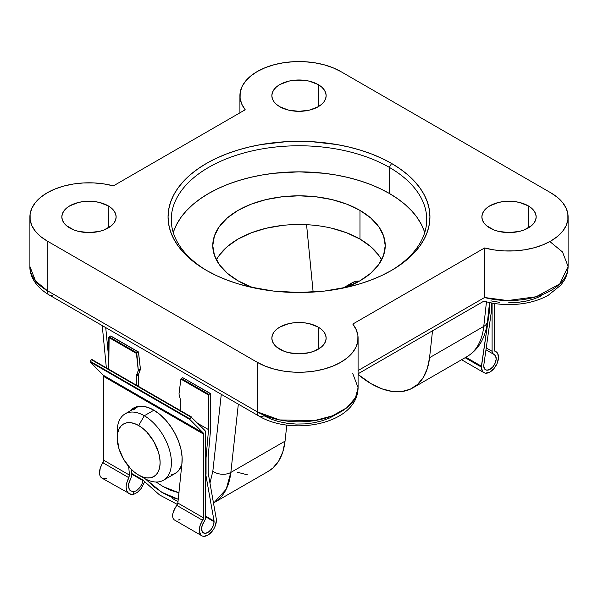 <?xml version="1.0" encoding="UTF-8"?>
<svg xmlns="http://www.w3.org/2000/svg" width="598" height="598" viewBox="0 0 598 598"><rect width="100%" height="100%" fill="white"/><g stroke="black" fill="none" stroke-linecap="round" stroke-linejoin="round"><path stroke-width="0.9" d="M342.878 288.139L352.102 282.817A38.324 22.126 60 0 1 359.577 281.023L356.206 281.292L352.102 282.817L348.731 285.612M279.804 106.743A27.149 15.675 180 0 1 271.858 95.411A27.149 15.675 180 0 1 288.812 81.134A27.149 15.675 180 0 1 318.196 84.58L318.629 106.489L318.196 84.58L309.39 81.178L304.3 80.289L293.7 80.289L288.61 81.178L279.804 84.58L276.426 86.957L273.921 89.663L272.374 92.6L271.851 95.665L272.374 98.722L273.921 101.66L276.426 104.366L279.804 106.743L288.61 110.144L299 111.333L309.39 110.144L318.196 106.743L321.575 104.366L324.079 101.66L325.626 98.722L326.149 95.665L325.626 92.6L324.079 89.663L321.575 86.957L318.196 84.58A27.149 15.675 180 0 1 326.142 95.411A27.149 15.675 180 0 1 309.592 110.092A27.149 15.675 180 0 1 279.804 106.743M489.822 227.995A27.149 15.675 180 0 1 481.876 216.663A27.149 15.675 180 0 1 498.829 202.386A27.149 15.675 180 0 1 528.213 205.832L528.647 227.741L528.213 205.832L519.408 202.43L514.317 201.541L503.718 201.541L498.627 202.43L489.822 205.832L486.443 208.209L483.939 210.915L482.392 213.852L481.868 216.917L482.392 219.974L483.939 222.912L486.443 225.625L493.933 229.946L498.627 231.396L509.018 232.585L519.408 231.396L524.102 229.946L531.592 225.625L534.096 222.912L535.644 219.974L536.167 216.917L535.644 213.852L534.096 210.915L531.592 208.209L528.213 205.832A27.149 15.675 180 0 1 536.159 216.663A27.149 15.675 180 0 1 519.61 231.344A27.149 15.675 180 0 1 489.822 227.995M69.787 227.995A27.149 15.675 180 0 1 61.841 216.663A27.149 15.675 180 0 1 78.794 202.386A27.149 15.675 180 0 1 108.178 205.832L108.612 227.741L108.178 205.832L99.373 202.43L94.282 201.541L83.683 201.541L78.592 202.43L69.787 205.832L66.408 208.209L63.904 210.915L62.356 213.852L61.833 216.917L62.356 219.974L63.904 222.912L66.408 225.625L73.898 229.946L78.592 231.396L88.982 232.585L99.373 231.396L104.067 229.946L111.557 225.625L114.061 222.912L115.608 219.974L116.132 216.917L115.608 213.852L114.061 210.915L111.557 208.209L108.178 205.832A27.149 15.675 180 0 1 116.124 216.663A27.149 15.675 180 0 1 99.574 231.344A27.149 15.675 180 0 1 69.787 227.995M279.804 349.247A27.149 15.675 180 0 1 271.858 337.915A27.149 15.675 180 0 1 288.812 323.638A27.149 15.675 180 0 1 318.196 327.084L318.629 348.993L318.196 327.084L309.39 323.682L304.3 322.793L293.7 322.793L288.61 323.682L279.804 327.084L276.426 329.461L273.921 332.167L272.374 335.112L271.851 338.169L272.374 341.226L273.921 344.164L276.426 346.877L283.915 351.198L288.61 352.648L299 353.837L309.39 352.648L314.085 351.198L321.575 346.877L324.079 344.164L325.626 341.226L326.149 338.169L325.626 335.112L324.079 332.167L321.575 329.461L318.196 327.084A27.149 15.675 180 0 1 326.142 337.915A27.149 15.675 180 0 1 309.592 352.596A27.149 15.675 180 0 1 279.804 349.247M424.288 231.209L421.246 224.19L417.023 217.373L411.663 210.832L405.22 204.621L397.752 198.813L389.328 193.446L389.328 167.373L391.585 163.456A130.94 75.595 180 0 1 391.593 270.371A130.94 75.595 180 0 1 206.415 270.371L215.93 275.349L226.253 279.774L237.279 283.587L248.895 286.756L273.458 291.062L299 292.512L324.542 291.062L349.105 286.756L360.721 283.587L371.747 279.774L382.07 275.349L391.585 270.371L400.219 264.869L407.873 258.912L414.481 252.55L419.975 245.845L424.303 238.856L427.421 231.665L429.312 224.325L429.94 216.917L429.312 209.502L427.421 202.169L424.303 194.97L419.975 187.981L414.481 181.276L407.873 174.915L400.219 168.957L391.585 163.456L382.07 158.477L371.747 154.06L360.721 150.24L349.105 147.071L337.01 144.574L311.835 141.681L299 141.315L286.165 141.681L260.99 144.574L248.895 147.071L237.279 150.24L226.253 154.06L215.93 158.477L206.415 163.456L197.781 168.957L190.127 174.915L183.519 181.276L178.025 187.981L173.697 194.97L170.579 202.169L168.688 209.502L168.06 216.917L168.688 224.325L170.579 231.665L173.697 238.856L178.025 245.845L183.519 252.55L190.127 258.912L197.781 264.869L206.415 270.371A130.94 75.595 180 0 1 206.407 270.371A130.94 75.595 180 0 1 206.415 163.456A130.94 75.595 180 0 1 391.585 163.456L389.328 167.373A127.748 73.756 0 0 0 209.233 167.044A127.748 73.756 0 0 0 207.551 271.021A127.748 73.756 180 0 1 171.252 219.518A127.748 73.756 180 0 1 250.114 151.384A127.748 73.756 180 0 1 389.328 167.373L389.328 193.446A127.748 73.756 0 0 0 260.78 175.221A127.748 73.756 0 0 0 173.263 232.562M378.669 255.226L370.693 246.623L359.974 239.08L359.974 210.399L346.907 204.202L331.995 199.605L315.819 196.772L299 195.815L282.181 196.772L266.005 199.605L251.093 204.202L238.026 210.399L227.307 217.941L219.331 226.545L214.428 235.889L212.768 245.599L214.428 255.309L219.331 264.652L227.307 273.256L238.026 280.798L252.909 287.675A86.232 49.783 180 0 1 238.026 280.798A86.232 49.783 180 0 1 212.768 245.599A86.232 49.783 180 0 1 266.005 199.605A86.232 49.783 180 0 1 359.974 210.399L359.974 239.08A86.232 49.783 0 0 0 216.424 259.943M541.556 295.823L534.261 298.865L526.128 301.1L517.434 302.446L508.457 302.857M499.502 302.326L490.861 300.869M336.308 414.317L329.797 417.905L322.27 420.76L313.972 422.771L305.182 423.892L296.182 424.064L287.279 423.302L278.765 421.612L270.916 419.071L263.995 415.745A9.583 5.532 -60 0 1 259.203 416.215A9.583 5.532 -60 0 1 257.222 411.828L47.205 290.576L47.205 241.031L257.222 362.283L257.222 411.828A59.082 34.108 0 0 0 321.612 419.228A59.082 34.108 0 0 0 358.082 387.713L355.474 397.737L346.87 407.701L332.451 415.827L314.391 420.641L279.625 419.938L257.222 411.828L47.205 290.576L47.205 241.031L40.604 236.494L35.469 231.366L31.941 225.805L30.139 219.974L30.109 214.047L31.858 208.209L35.327 202.632L40.417 197.489L46.973 192.93L54.792 189.095L63.65 186.098L73.262 184.035L83.361 182.958L93.617 182.906L103.738 183.885L113.418 185.858L245.21 109.77L241.794 104.179L240.097 98.341L240.187 92.413L242.048 86.59L245.629 81.036L250.816 75.924L257.454 71.409L265.355 67.619L274.265 64.681L283.923 62.678L294.037 61.669L304.292 61.691L314.399 62.73L324.034 64.763L332.922 67.731L340.778 71.543L550.795 192.795L557.396 197.333L562.531 202.46L566.059 208.022L567.861 213.86L567.891 219.78L566.142 225.618L562.673 231.194L557.583 236.337L551.027 240.897L543.208 244.732L534.35 247.729L524.738 249.792L514.639 250.868L504.383 250.921L494.262 249.942L484.582 247.968L352.79 324.056L356.206 329.648L357.903 335.493L357.813 341.413L355.952 347.244L352.372 352.79L347.184 357.903L340.546 362.418L332.645 366.208L323.735 369.145L314.077 371.149L303.963 372.158L293.708 372.143L283.601 371.096L273.966 369.063L265.078 366.096L257.222 362.283L47.205 241.031A59.082 34.108 180 0 1 29.9 216.917A59.082 34.108 180 0 1 113.418 185.858L245.21 109.77A59.082 34.108 180 0 1 239.918 95.665A59.082 34.108 180 0 1 276.388 64.15A59.082 34.108 180 0 1 340.778 71.543L550.795 192.795A59.082 34.108 180 0 1 568.1 216.917A59.082 34.108 180 0 1 484.582 247.968L484.582 297.512A59.082 34.108 0 0 0 568.1 266.461L559.795 283.893L536.129 296.765L507.627 300.562L484.582 297.512L358.082 370.551L484.582 297.512L484.582 247.968L352.79 324.056A59.082 34.108 180 0 1 358.082 338.169A59.082 34.108 180 0 1 321.612 369.684A59.082 34.108 180 0 1 257.222 362.283L257.222 411.828A9.583 5.532 120 0 0 259.203 416.215L49.186 294.964A9.583 5.532 -60 0 1 47.205 290.576L35.521 280.978L29.9 266.461A59.082 34.108 0 0 0 47.205 290.576A9.583 5.532 120 0 0 49.186 294.964C35.073 286.674 29.526 275.259 29.9 266.461L29.9 216.917M381.576 259.943A86.232 49.783 0 0 0 359.974 239.08L346.907 232.891L331.995 228.286M282.181 225.453L266.005 228.286L251.093 232.891L238.026 239.08L227.307 246.623L219.331 255.226M359.974 210.399A86.232 49.783 180 0 1 385.232 245.599A86.232 49.783 180 0 1 345.091 287.675L359.974 280.798L370.693 273.256L378.669 264.652L383.572 255.309L385.232 245.599L383.572 235.889L378.669 226.545L370.693 217.941L359.974 210.399M424.737 232.562A127.748 73.756 0 0 0 389.328 193.446L380.044 188.587L369.975 184.274L359.219 180.551L347.887 177.457L336.083 175.02L323.922 173.263L299 171.843L274.078 173.263L261.917 175.02L250.114 177.457L238.781 180.551L228.025 184.274L217.956 188.587L208.672 193.446L200.248 198.813L192.78 204.621L186.337 210.832L180.977 217.373L176.754 224.19L173.712 231.209M389.328 167.373A127.748 73.756 180 0 1 426.748 219.518A127.748 73.756 180 0 1 390.449 271.021A127.748 73.756 0 0 0 389.328 167.373M429.566 357.694L432.518 330.814L429.566 357.694A83.032 47.937 60 0 1 412.784 387.915A83.032 47.937 60 0 1 358.082 374.46L371.261 383.804L381.86 388.805L392.116 391.421L401.677 391.555L410.243 389.208L417.531 384.454L423.294 377.458L427.353 368.435L429.566 357.694L483.767 326.403L429.566 357.694M306.565 224.691L313.143 292.071A83.032 47.937 60 0 1 312.963 290.374L306.565 224.691M412.784 387.915L466.978 356.625A83.032 47.937 -120 0 0 483.767 326.403A12.775 8.2 6.3 0 0 487.49 321.38L489.56 302.573L489.59 310.317L481.397 366.193L465.902 357.245L481.397 366.193L481.397 367.097L465.117 357.701L481.397 367.097L489.59 310.317L488.76 309.831L489.59 310.317L489.59 302.581M487.497 321.35A12.775 8.2 -173.7 0 1 483.767 326.403L486.458 301.841L483.767 326.403A83.032 47.937 60 0 1 466.874 356.685M213.479 502.978L268.255 471.359A83.032 47.937 -120 0 0 285.037 441.137L230.843 472.427A83.032 47.937 60 0 1 214.054 502.649A83.032 47.937 60 0 1 213.479 502.97M178.025 501.408A83.032 47.937 60 0 1 172.538 498.538M214.054 502.649L226.231 489.171L230.843 472.427A12.775 8.2 -173.7 0 1 212.836 471.224L221.282 394.321L212.836 471.224A12.775 8.2 6.3 0 0 230.843 472.427L238.333 404.166L230.843 472.427L285.037 441.137L286.801 425.081L285.037 441.137L282.824 451.879L278.773 460.901L273.002 467.898L268.106 471.441M247.587 474.864L237.339 472.248M212.836 471.224L209.965 483.094L212.836 471.224M178.249 499.248L172.471 497.558L163.508 493.32L154.538 487.198L145.419 478.938L161.684 492.229L178.249 499.248M108.769 358.778L105.726 327.607L108.769 358.778M53.977 294.493A9.583 5.532 -60 0 1 49.186 294.964M352.79 373.601L358.082 387.713L358.082 338.169M483.917 301.123L358.082 373.787M550.795 242.34L562.479 251.937L568.1 266.461C568.063 271.402 566.755 276.059 564.191 280.432L560.857 285.141L548.216 295.3C541.81 298.865 534.56 301.422 526.479 302.984C511.888 305.66 497.671 305.04 483.834 301.115M117.372 434.933A38.324 22.126 60 0 1 125.146 413.846A38.324 22.126 60 0 1 144.312 415.745L138.661 425.522A30.341 17.514 60 0 1 160.114 462.68A30.341 17.514 60 0 1 138.661 475.066L144.312 478.325A38.324 22.126 -120 0 0 171.409 462.68A38.324 22.126 -120 0 0 144.312 415.745A38.324 22.126 60 0 1 169.346 449.517A38.324 22.126 60 0 1 163.471 480.224A38.324 22.126 60 0 1 144.312 478.325L138.661 475.066L142.847 477.01L146.876 477.922L150.584 477.772L153.836 476.569L156.504 474.356L158.485 471.217L159.703 467.277L160.114 462.68L159.703 457.612L158.485 452.26L153.836 441.533L146.876 432.145L142.847 428.415L138.661 425.522L134.475 423.578L130.454 422.666L126.746 422.816L123.494 424.019L120.826 426.232L118.845 429.371L117.627 433.311L117.208 437.908L118.845 448.328L123.494 459.055L130.454 468.443L134.475 472.173L138.661 475.066A30.341 17.514 60 0 1 117.208 437.908A30.341 17.514 60 0 1 138.661 425.522L144.312 415.745L153.895 410.206L144.312 415.745A38.324 22.126 -120 0 0 117.208 431.39L117.208 437.908M163.471 480.224L175.214 473.444A38.324 22.126 -120 0 0 181.785 464.93L178.585 470.648L175.214 473.444L171.11 474.962M133.518 409.862L138.19 406.408A38.324 22.126 -120 0 0 136.89 407.066L125.146 413.846M153.664 410.071A40.32 23.277 60 0 1 181.874 464.033L182.106 457.119L181.03 449.569L178.705 441.713L175.229 433.909L170.766 426.531L165.519 419.901L159.733 414.332L153.664 410.071L147.601 407.328L141.808 406.206L136.561 406.782L132.098 409.01L129.878 411.118A40.32 23.277 60 0 1 133.504 408.075A40.32 23.277 60 0 1 153.664 410.071M129.153 493.821L127.546 492.244L126.507 489.941L126.103 487.101L126.38 483.946L128.809 477.69L102.923 462.74A12.095 6.982 120 0 0 102.004 478.153L131.186 494.561L133.563 494.441L133.877 491.825L136.785 490.472L139.685 487.714L141.928 484.178L143.072 480.052L131.567 473.414L143.072 480.052L142.997 480.657L131.635 474.094L142.997 480.657L141.928 484.178L139.685 487.714L136.785 490.472L133.877 491.825L133.563 494.441L137.42 492.318L141.135 488.544L144.843 481.532L141.135 488.544L137.42 492.318L133.563 494.441L129.153 493.821L127.546 492.244L126.507 489.941L126.103 487.101L126.38 483.946L129.474 475.111L128.809 477.69L102.923 462.74A3.027 1.749 120 0 0 103.775 460.273L129.474 475.111L128.675 466.455L129.474 475.111L103.775 460.273L103.775 376.501L203.552 434.103L203.552 517.883L177.86 503.045L181.874 464.033L177.86 503.045L203.552 517.883A3.027 1.749 -60 0 1 202.7 520.35L176.814 505.4L177.86 503.045L173.532 511.17L172.732 514.026L172.598 516.552L173.136 518.556L174.295 519.886L201.78 535.763A12.095 6.982 -60 0 1 202.7 520.35L176.814 505.4L174.922 508.225L172.732 514.026L172.598 516.552L173.136 518.556L174.295 519.886M191.569 417.03L91.83 359.443L91.374 359.667L191.151 417.269L190 418.906L90.216 361.297L90.141 361.917L189.917 419.527L203.148 432.885L203.552 434.103L103.775 376.501A3.027 1.749 120 0 0 103.364 375.282L203.148 432.885A3.027 1.749 -60 0 1 203.552 434.103L203.552 517.883L200.016 525.784L199.313 531.091L200.764 534.933L202.206 535.972L204.008 536.331L208.216 534.933L212.327 531.091L214.009 528.542L215.302 525.784L216.386 520.35A12.095 6.982 -60 0 1 211.101 532.519A12.095 6.982 -60 0 1 201.78 535.763M129.019 488.902L128.66 483.588L131.411 476.703L128.518 484.455M130.753 490.973L133.227 491.451L133.504 494.404L133.227 491.451L133.877 491.825L130.334 490.681L129.579 489.889M214.069 521.688A8.821 5.09 -60 0 1 210.219 530.561A8.821 5.09 -60 0 1 203.425 532.923A8.821 5.09 -60 0 1 204.023 521.777L205.256 519.341L205.69 516.904A6.047 3.491 -60 0 1 204.023 521.777L202.109 525.739L201.623 529.589L202.707 532.347L205.077 533.341L208.141 532.302L211.124 529.499L213.284 525.635L214.069 521.688L205.69 516.851L214.069 521.688L214.069 521.045L205.69 516.209L214.069 521.045L214.069 521.688M131.635 474.147L131.411 476.703L131.179 469.191L131.635 474.147M134.595 407.515L134.513 408.441L134.595 407.515A40.32 23.277 -120 0 0 132.016 409.877L134.236 407.776M205.69 516.904L205.69 432.87L204.875 430.44A6.047 3.491 -60 0 1 205.69 432.87L205.69 516.904M180.005 519.341L178.04 520.118M216.386 519.445L208.186 473.033L208.186 456.573L210.683 428.385L210.578 393.589L210.683 428.385L208.186 456.573L208.186 473.033L216.386 519.445M205.69 474.057L214.069 521.045L205.69 474.057M179.131 492.849L171.035 490.45L163.217 486.645L156.1 482.018L163.217 486.645L178.914 492.759M136.65 407.208L136.688 406.745L136.65 407.208M110.907 336.211L138.168 351.953L136.74 352.775L109.12 336.831L108.769 337.444L136.434 353.418L138.273 370.528L136.486 375.335L138.624 374.101A2.519 1.458 -120 0 0 138.519 374.737L138.497 386.383L138.519 374.737A2.519 1.458 60 0 1 138.624 374.101L140.41 369.287L138.527 352.035M138.43 351.938L140.403 368.787L138.265 370.027A2.519 1.458 60 0 1 138.175 370.954L140.313 369.721A2.519 1.458 -120 0 0 140.403 368.787L138.265 370.027L136.74 352.775L109.12 336.831L110.548 336.009L138.43 351.938L136.434 353.418L108.769 337.444L108.769 369.213L109.12 336.831L110.802 335.979L138.43 351.938M210.324 393.611L208.896 394.433L181.284 378.489L182.711 377.667L210.324 393.611L208.896 394.433L181.284 378.489L180.88 379.08L208.545 395.054L208.896 394.433L208.545 429.618L198.088 423.586L208.545 429.618L206.048 457.806L205.69 457.597L206.048 474.266L206.048 457.806L208.545 429.618L208.545 395.054L180.88 379.08L182.711 377.667L210.324 393.611M210.578 393.589L183.018 377.846M180.82 410.811L180.82 401.609A2.519 1.458 -120 0 0 180.723 400.884L179.116 394.575A2.519 1.458 60 0 1 179.041 393.581L180.88 379.08L179.041 393.581A2.519 1.458 60 0 0 179.116 394.575L180.723 400.884A2.519 1.458 60 0 1 180.82 401.609L180.82 410.811M136.486 375.335A2.519 1.458 -120 0 0 136.381 375.97L136.366 385.149L136.381 375.97A2.519 1.458 60 0 1 136.486 375.335L138.624 374.101L140.313 369.721L138.175 370.954L136.486 375.335M204.875 430.44L191.278 417.127L204.875 430.44M91.868 359.465L91.374 359.667L191.151 417.269L190 418.906L90.216 361.297L91.374 359.667L90.141 361.917L189.917 419.527L190 418.906L189.917 419.527L203.148 432.885L103.364 375.282L90.141 361.917L103.364 375.282L103.775 376.501L103.775 460.273L100.24 468.174L99.537 473.489L100.001 475.664L100.987 477.324L102.43 478.37L106.272 478.37M138.519 374.737L136.381 375.97L138.519 374.737M130.334 490.681L128.652 487.789L128.435 485.785M494.225 349.815L494.225 303.448L494.225 349.815L495.077 351.295A3.027 1.749 -60 0 1 494.852 351.198A3.027 1.749 -60 0 1 494.225 349.815M494.651 351.048L495.077 351.295A12.095 6.982 -60 0 1 495.996 351.684A12.095 6.982 -60 0 1 495.996 365.655A12.095 6.982 -60 0 1 483.902 372.636A12.095 6.982 -60 0 1 481.397 367.097L482.481 371.283L483.767 372.554L485.449 373.159L489.56 372.248L493.776 368.787L497.013 363.644L498.463 358.127L497.76 353.635L496.639 352.147L494.651 351.048M493.754 354.263A8.821 5.09 -60 0 1 494.359 354.524A8.821 5.09 -60 0 1 494.359 364.705A8.821 5.09 -60 0 1 485.539 369.796A8.821 5.09 -60 0 1 483.715 365.759L491.728 309.084L491.728 303.014L491.728 309.084L483.715 365.759L484.5 368.809L486.652 370.177L489.635 369.534L492.7 367.03L495.069 363.307L496.153 359.293L495.675 356.004L493.754 354.263A6.047 3.491 -60 0 1 493.335 354.076A6.047 3.491 -60 0 1 492.087 351.31L486.174 347.894L492.087 351.31L492.087 303.081L492.087 351.31L492.528 353.239L493.754 354.263M568.1 216.917L568.1 266.461M239.918 95.785L239.918 112.82M143.042 480.254L159.591 494.957L177.419 504.443M106.354 367.822L102.236 325.589M487.49 321.38C485.501 337.855 478.662 349.598 466.978 356.625M259.203 416.215C292.512 436.204 357.597 424.191 358.082 387.713M191.614 417.045L91.83 359.443M461.574 359.742L483.887 372.629M495.996 351.684L494.456 350.794M493.32 354.068L485.905 349.785"/></g></svg>
